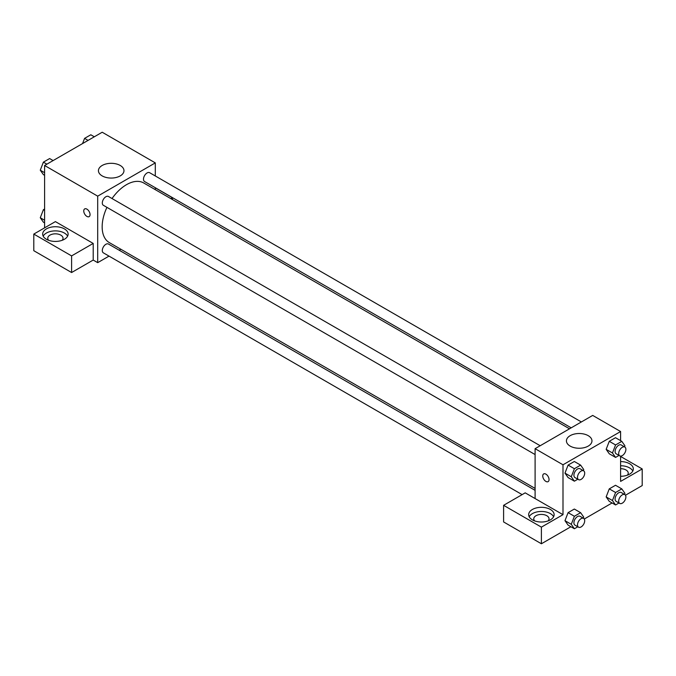 <?xml version="1.0" encoding="UTF-8"?>
<svg xmlns="http://www.w3.org/2000/svg" width="676" height="676" viewBox="0 0 676 676"><rect width="100%" height="100%" fill="white"/><g stroke="black" fill="none" stroke-linecap="round" stroke-linejoin="round"><path stroke-width="1.01" d="M44.599 227.846L44.599 165.485L102.203 132.234L155.303 162.891L155.303 175.971M155.303 187.725L155.303 189.66M155.303 187.835L172.397 197.705L170.817 198.617M172.397 197.705L172.397 199.53M102.169 165.476A12.768 7.368 180 0 1 116.086 163.871A12.768 7.368 180 0 1 123.97 170.682A12.768 7.368 180 0 1 111.202 178.058A12.768 7.368 180 0 1 98.434 170.682A12.768 7.368 180 0 1 102.169 165.476M109.022 256.12L97.699 262.66L97.699 196.15L44.599 165.485M97.699 196.15L155.303 162.891M84.677 208.918A4.453 2.569 -120 0 0 83.993 212.484A4.453 2.569 -120 0 0 86.9 216.413A4.453 2.569 60 0 1 83.993 212.484A4.453 2.569 60 0 1 84.669 208.918A4.453 2.569 60 0 1 89.131 211.487A4.453 2.569 60 0 1 89.131 216.633A4.453 2.569 60 0 1 86.9 216.413A4.453 2.569 -120 0 0 89.131 216.633M93.203 243.428L55.398 221.61L33.8 234.082L71.597 255.9L93.203 243.428L93.203 260.057L97.699 262.66M46.399 228.885A12.726 7.351 180 0 1 60.274 227.288A12.726 7.351 180 0 1 68.124 234.082A12.726 7.351 180 0 1 55.398 241.425A12.726 7.351 180 0 1 42.672 234.082A12.726 7.351 180 0 1 46.399 228.885M67.608 236.161A12.726 7.351 0 0 0 46.399 233.043A12.726 7.351 0 0 0 43.188 236.161M48.664 240.31A7.639 4.411 180 0 1 47.759 238.239A7.639 4.411 180 0 1 52.474 234.158A7.639 4.411 180 0 1 60.798 235.121A7.639 4.411 180 0 1 63.037 238.239A7.639 4.411 180 0 1 62.133 240.31M71.597 255.9L71.597 272.529L93.203 260.057M33.8 234.082L33.8 250.703L71.597 272.529M120.886 249.275L119.204 250.238M540.192 445.738L108.456 196.479A5.095 2.941 120 0 0 103.36 199.412A5.095 2.941 120 0 0 103.36 205.293L535.096 454.559M535.096 490.353L108.456 244.028A5.095 2.941 120 0 0 104.526 245.396A5.095 2.941 120 0 0 102.304 250.517A5.095 2.941 120 0 0 103.36 252.849L522.125 494.621M581.377 421.959L149.641 172.701A5.095 2.941 120 0 0 145.712 174.062A5.095 2.941 120 0 0 143.489 179.182A5.095 2.941 120 0 0 144.546 181.514L571.195 427.84M569.513 428.804L143.709 182.968A34.417 19.874 120 0 0 112.03 198.541M106.935 207.355A34.417 19.874 120 0 0 102.16 226.823A34.417 19.874 120 0 0 109.292 242.583L535.096 488.418M535.096 498.558L525.201 492.846L503.603 505.318L541.4 527.136L562.998 514.664L535.096 498.558L535.096 448.678L592.7 415.419L620.602 431.533L620.602 440.651M503.603 505.318L503.603 521.94L541.4 543.766L570.899 526.739M584.284 519.007L612.084 502.961M625.469 495.229L642.2 485.571L642.2 468.941L620.602 481.413L620.602 456.106M620.602 468.688A7.639 4.411 180 0 1 626.001 469.981A7.639 4.411 180 0 1 628.241 473.099A7.639 4.411 180 0 1 627.336 475.177M632.812 471.02A12.726 7.351 0 0 0 620.602 465.747M620.602 461.59A12.726 7.351 180 0 1 633.327 468.941A12.726 7.351 180 0 1 620.602 476.293M534.665 520.9A7.639 4.411 180 0 1 533.761 518.822A7.639 4.411 180 0 1 541.4 514.419A7.639 4.411 180 0 1 549.039 518.822A7.639 4.411 180 0 1 548.135 520.9M553.61 516.743A12.726 7.351 0 0 0 532.401 513.625A12.726 7.351 0 0 0 529.19 516.743M532.401 509.467A12.726 7.351 180 0 1 546.267 507.879A12.726 7.351 180 0 1 554.126 514.664A12.726 7.351 180 0 1 541.4 522.016A12.726 7.351 180 0 1 528.674 514.664A12.726 7.351 180 0 1 532.401 509.467M541.4 527.136L541.4 543.766M620.602 456.469L642.2 468.941M615.574 492.5L609.27 488.866L615.506 485.267L609.27 488.866L606.161 496.902L609.27 501.338L606.161 496.902L612.456 500.536L615.574 492.5L621.81 488.9L624.928 493.336L624.506 494.418M619.005 455.438L615.574 457.415L609.27 453.782L606.152 449.354M615.574 457.415L612.456 452.979L615.574 444.952L609.27 441.31L615.506 437.71L609.27 441.31L606.161 449.346L609.27 453.782M577.819 479.216L574.389 481.194L568.093 477.56L564.967 473.132L568.093 465.088L574.33 461.488L568.093 465.088L574.389 468.722L580.625 465.122L583.743 469.558L583.32 470.64M574.389 516.278L568.093 512.645L574.33 509.045L568.093 512.645L564.975 520.681L568.093 525.117L564.975 520.681L571.271 524.314L574.389 516.278L580.625 512.678L583.743 517.115L583.32 518.196M562.998 514.664L562.998 464.784L620.602 431.533M588.23 435.674A12.768 7.368 180 0 1 591.965 440.879A12.768 7.368 180 0 1 579.197 448.256A12.768 7.368 180 0 1 566.429 440.879A12.768 7.368 180 0 1 574.313 434.068A12.768 7.368 180 0 1 588.23 435.674M562.998 464.784L535.096 448.678M543.673 473.918A4.453 2.569 -120 0 0 542.989 477.484A4.453 2.569 -120 0 0 545.904 481.413A4.453 2.569 60 0 1 542.989 477.484A4.453 2.569 60 0 1 543.673 473.918A4.453 2.569 60 0 1 548.126 476.487A4.453 2.569 60 0 1 548.126 481.633A4.453 2.569 60 0 1 545.904 481.413A4.453 2.569 -120 0 0 548.126 481.633M574.389 481.194L571.271 476.757L574.389 468.722M583.65 470.834L580.05 468.755A5.095 2.941 120 0 0 576.129 470.116A5.095 2.941 120 0 0 573.907 475.236A5.095 2.941 120 0 0 574.963 477.569L578.563 479.647A5.095 2.941 120 0 0 583.65 476.707A5.095 2.941 120 0 0 583.65 470.834A5.095 2.941 120 0 0 579.729 472.194A5.095 2.941 120 0 0 577.507 477.315A5.095 2.941 120 0 0 578.563 479.647M568.093 477.56L564.975 473.124L571.271 476.757M580.625 465.122L574.33 461.488M615.574 444.952L621.81 441.352L624.928 445.78L624.506 446.861M624.835 447.056L621.236 444.977A5.095 2.941 120 0 0 617.315 446.337A5.095 2.941 120 0 0 615.092 451.458A5.095 2.941 120 0 0 616.149 453.79L619.748 455.869A5.095 2.941 120 0 0 624.835 452.928A5.095 2.941 120 0 0 624.835 447.056A5.095 2.941 120 0 0 620.914 448.416A5.095 2.941 120 0 0 618.692 453.537A5.095 2.941 120 0 0 619.748 455.869M612.456 452.979L606.161 449.346M621.81 441.352L615.506 437.71M577.819 526.773L574.389 528.75L571.271 524.314M583.65 518.382L580.05 516.303A5.095 2.941 120 0 0 576.129 517.672A5.095 2.941 120 0 0 573.907 522.793A5.095 2.941 120 0 0 574.963 525.125L578.563 527.204A5.095 2.941 120 0 0 583.65 524.263A5.095 2.941 120 0 0 583.65 518.382A5.095 2.941 120 0 0 579.729 519.751A5.095 2.941 120 0 0 577.507 524.872A5.095 2.941 120 0 0 578.563 527.204M574.389 528.75L568.093 525.117M580.625 512.678L574.33 509.045M619.005 502.995L615.574 504.972L612.456 500.536M624.835 494.604L621.236 492.534A5.095 2.941 120 0 0 617.315 493.894A5.095 2.941 120 0 0 615.092 499.015A5.095 2.941 120 0 0 616.149 501.347L619.748 503.426A5.095 2.941 120 0 0 624.835 500.485A5.095 2.941 120 0 0 624.835 494.604A5.095 2.941 120 0 0 620.914 495.973A5.095 2.941 120 0 0 618.692 501.093A5.095 2.941 120 0 0 619.748 503.426M615.574 504.972L609.27 501.338M621.81 488.9L615.506 485.267M44.599 175.321L43.391 174.628L40.273 170.191L43.391 162.155L49.627 158.556L53.117 160.575M44.599 172.693L40.273 170.191M46.881 164.175L43.391 162.155M82.556 143.574L84.576 138.377L90.812 134.778L94.302 136.797M88.066 140.397L84.576 138.377M44.599 222.877L43.391 222.184L40.273 217.748L43.391 209.712L44.599 209.011M44.599 220.241L40.273 217.748M44.599 210.405L43.391 209.712"/></g></svg>

